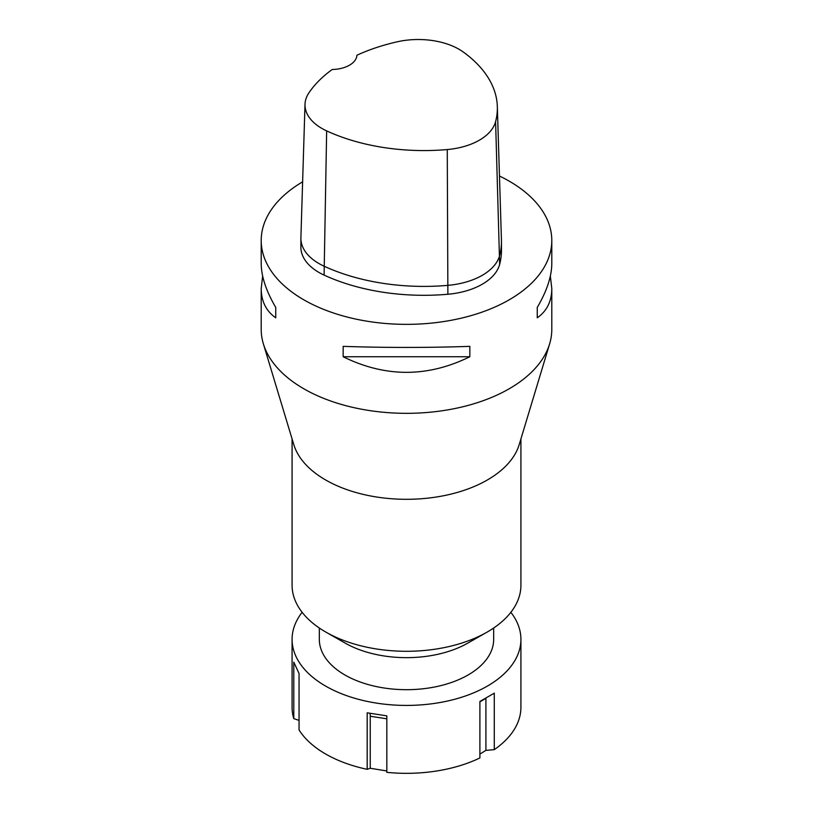 <?xml version="1.0" encoding="UTF-8"?>
<svg xmlns="http://www.w3.org/2000/svg" width="813" height="813" viewBox="0 0 813 813"><rect width="100%" height="100%" fill="white"/><g stroke="black" fill="none" stroke-linecap="round" stroke-linejoin="round"><path stroke-width="1.22" d="M386.825 770.958L370.24 768.265L367.181 769.311L367.181 712.818L386.825 715.857L386.825 772.35A114.42 66.056 180 0 0 479.894 757.95L479.894 701.467L494.274 693.164L494.274 749.647L485.92 750.369L479.894 754.088M485.92 698.326A12.266 7.083 -120 0 0 485.92 698.347L485.92 750.369M510.869 612.301A114.42 66.056 180 0 1 520.92 639.364A114.42 66.056 180 0 1 406.5 705.42A114.42 66.056 180 0 1 292.08 639.364A114.42 66.056 180 0 1 302.131 612.301M299.052 720.379L293.788 718.631A114.42 66.056 180 0 1 292.08 707.28L292.08 639.364M293.788 718.631L293.788 662.148L299.052 673.489L299.052 729.972A114.42 66.056 180 0 0 367.181 769.311M520.92 639.364L520.92 707.28A114.42 66.056 180 0 1 494.274 749.647M370.24 768.265L370.24 716.243A12.266 2.591 98.8 0 0 370.067 713.397M550.35 276.054L551.793 288.554L551.793 329.438A145.293 83.881 180 0 1 549.629 343.848A145.293 83.881 180 0 1 406.5 413.329A145.293 83.881 180 0 1 263.371 343.848A145.293 83.881 180 0 1 261.207 329.438L261.207 288.554L262.65 276.054M549.629 343.848L519.212 444.589A114.42 66.056 180 0 1 406.5 499.304A114.42 66.056 180 0 1 293.788 444.589L263.371 343.848M520.92 438.959L520.92 585.238A114.42 66.056 180 0 1 486.855 632.26A114.42 66.056 180 0 1 326.145 632.26A114.42 66.056 180 0 1 292.08 585.238L292.08 438.959M486.855 632.26L467.729 643.154A87.174 50.325 180 0 1 345.271 643.154L326.145 632.26M493.674 628.022L493.674 639.364A87.174 50.325 180 0 1 406.5 689.688A87.174 50.325 180 0 1 319.326 639.364L319.326 628.022M497.332 106.554A155.71 89.897 180 0 0 463.278 52.012A57.642 33.282 180 0 0 397.252 41.798A155.71 89.897 180 0 0 356.917 55.223A25.427 14.675 180 0 1 332.212 69.491A155.71 89.897 180 0 0 308.96 92.773A57.642 33.282 180 0 0 305.007 104.308L300.901 237.721A61.747 35.65 0 0 0 300.891 238.361A61.747 35.65 0 0 0 324.092 266.207A159.815 92.276 0 0 0 447.882 285.353A61.747 35.65 0 0 0 499.649 255.465A159.815 92.276 0 0 0 501.469 241.603A159.815 92.276 0 0 0 501.438 239.967L497.332 106.554A155.71 89.897 180 0 1 495.595 121.645A57.642 33.282 180 0 1 447.262 149.551A155.71 89.897 180 0 1 326.653 130.893A57.642 33.282 180 0 1 305.007 104.308M501.469 241.603L501.469 250.506A159.815 92.276 180 0 1 499.649 264.357A61.747 35.65 180 0 1 447.882 294.255A159.815 92.276 180 0 1 324.092 275.099A61.747 35.65 180 0 1 300.891 247.254L300.891 238.361M499.477 176.014A145.293 83.881 180 0 1 509.233 181.157A145.293 83.881 180 0 1 551.793 240.475A145.293 83.881 180 0 1 406.5 324.357A145.293 83.881 180 0 1 261.207 240.475L261.207 263.564C261.298 276.42 266.136 291.044 275.739 307.436L275.739 317.812C266.136 311.084 261.298 301.328 261.207 288.554M275.739 317.812L275.739 307.436M343.167 346.358C385.392 347.791 427.608 347.791 469.833 346.358L469.833 356.744C427.608 377.527 385.392 377.527 343.167 356.744L343.167 346.358M469.833 356.744L343.167 356.744M551.793 288.554C551.702 301.328 546.864 311.084 537.261 317.812L537.261 307.436C546.864 291.044 551.702 276.42 551.793 263.564L551.793 240.475M537.261 307.436L537.261 317.812M261.207 240.475A145.293 83.881 180 0 1 302.629 181.817M485.92 698.347L479.894 701.822M386.825 718.804L370.24 716.243M326.653 130.893L324.092 275.099M447.262 149.551L447.882 294.255M495.595 121.645L499.649 264.357"/></g></svg>
